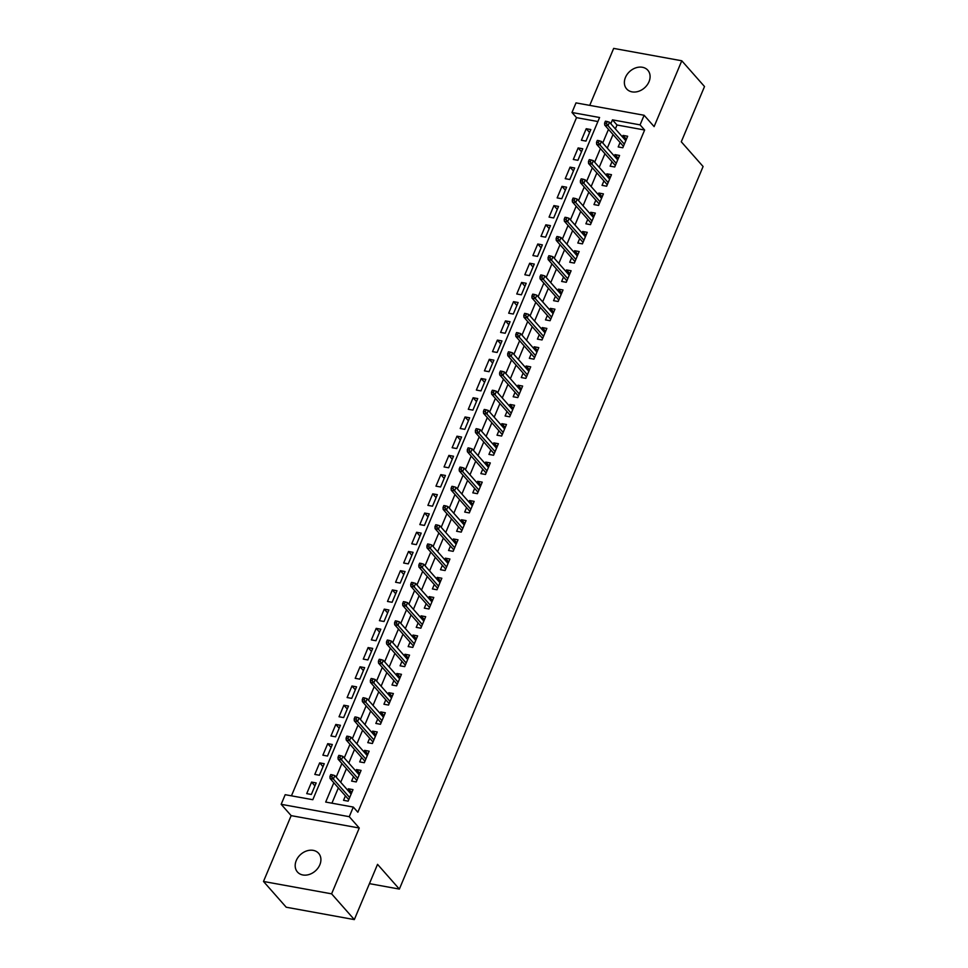 <?xml version="1.0" encoding="UTF-8"?>
<svg xmlns="http://www.w3.org/2000/svg" width="968" height="968" viewBox="0 0 968 968"><rect width="100%" height="100%" fill="white"/><g stroke="black" fill="none" stroke-linecap="round" stroke-linejoin="round"><path stroke-width="1.45" d="M625.449 77.428A14.121 11.047 -41.4 0 0 626.647 88.911A14.121 11.047 -41.4 0 0 638.457 91.355A14.121 11.047 -41.4 0 0 649.008 81.711A14.121 11.047 -41.4 0 0 647.822 70.228A14.121 11.047 -41.4 0 0 636.012 67.784A14.121 11.047 -41.4 0 0 625.449 77.428M296.268 860.528A14.121 11.047 -41.4 0 0 297.454 872.011A14.121 11.047 -41.4 0 0 309.276 874.455A14.121 11.047 -41.4 0 0 319.827 864.811A14.121 11.047 -41.4 0 0 318.641 853.328A14.121 11.047 -41.4 0 0 306.82 850.884A14.121 11.047 -41.4 0 0 296.268 860.528M597.897 121.532L576.517 117.648L571.979 112.494L576.008 102.886L644.119 115.265L640.078 124.872L612.466 119.85L610.832 123.759M369.437 883.639L399.361 889.084L703.095 166.52L681.278 141.788L704.51 86.539L681.787 60.778L613.676 48.4L589.73 105.379M399.361 889.084L377.544 864.351L354.324 919.6L286.213 907.222L263.49 881.461L331.601 893.839L359.261 828.015L349.266 816.69L281.168 804.311L285.197 794.692L312.809 799.713L599.591 117.515L571.979 112.494M359.261 828.015L291.162 815.637L263.49 881.461M291.162 815.637L281.168 804.311M576.517 117.648L291.441 795.829M354.324 919.6L331.601 893.839M620.065 142.49L618.201 146.942L622.799 147.777L627.651 136.246L623.041 135.411L622.424 136.887M611.994 161.704L610.118 166.157L614.716 166.992L619.568 155.461L614.97 154.626L614.341 156.114M603.911 180.919L602.035 185.372L606.646 186.207L611.486 174.676L606.888 173.841L606.258 175.329M595.828 200.134L593.965 204.587L598.563 205.422L603.415 193.89L598.805 193.055L598.188 194.544M587.757 219.361L585.882 223.802L590.48 224.649L595.332 213.117L590.734 212.282L590.105 213.759M579.675 238.576L577.811 243.028L582.409 243.863L587.249 232.332L582.651 231.497L582.034 232.973M571.604 257.791L569.729 262.243L574.327 263.078L579.179 251.547L574.581 250.712L573.951 252.2M563.521 277.005L561.646 281.458L566.256 282.293L571.096 270.762L566.498 269.927L565.869 271.415M555.438 296.22L553.575 300.673L558.173 301.508L563.025 289.976L558.415 289.142L557.798 290.63M547.368 315.447L545.492 319.888L550.09 320.723L554.942 309.203L550.344 308.356L549.715 309.845M539.285 334.662L537.421 339.115L542.019 339.95L546.86 328.418L542.261 327.583L541.644 329.059M531.214 353.877L529.339 358.329L533.937 359.164L538.789 347.633L534.179 346.798L533.562 348.274M523.131 373.091L521.256 377.544L525.866 378.379L530.706 366.848L526.108 366.013L525.479 367.501M515.049 392.306L513.185 396.759L517.783 397.594L522.635 386.063L518.025 385.228L517.408 386.716M506.978 411.521L505.102 415.974L509.7 416.809L514.553 405.289L509.954 404.442L509.325 405.931M498.895 430.748L497.02 435.189L501.63 436.036L506.47 424.504L501.872 423.669L501.243 425.146M490.812 449.963L488.949 454.416L493.547 455.25L498.399 443.719L493.789 442.884L493.172 444.36M482.742 469.178L480.866 473.63L485.476 474.465L490.316 462.934L485.718 462.099L485.089 463.587M474.659 488.392L472.795 492.845L477.393 493.68L482.233 482.149L477.635 481.314L477.018 482.802M466.588 507.607L464.713 512.06L469.311 512.895L474.163 501.363L469.565 500.529L468.935 502.017M458.505 526.834L456.63 531.275L461.24 532.122L466.08 520.59L461.482 519.755L460.853 521.232M450.423 546.049L448.559 550.502L453.157 551.337L458.009 539.805L453.399 538.97L452.782 540.446M442.352 565.264L440.476 569.716L445.074 570.551L449.926 559.02L445.328 558.185L444.699 559.673M434.269 584.478L432.406 588.931L437.004 589.766L441.844 578.235L437.246 577.4L436.629 578.888M426.198 603.693L424.323 608.146L428.921 608.981L433.773 597.45L429.175 596.615L428.546 598.103M418.115 622.92L416.24 627.361L420.85 628.196L425.69 616.676L421.092 615.829L420.463 617.318M410.033 642.135L408.169 646.588L412.767 647.423L417.619 635.891L413.009 635.056L412.392 636.533M401.962 661.35L400.086 665.803L404.684 666.637L409.537 655.106L404.939 654.271L404.309 655.747M393.879 680.565L392.004 685.017L396.614 685.852L401.454 674.321L396.856 673.486L396.239 674.974M385.809 699.779L383.933 704.232L388.531 705.067L393.383 693.536L388.773 692.701L388.156 694.189M377.726 718.994L375.85 723.447L380.46 724.282L385.3 712.763L380.702 711.916L380.073 713.404M369.643 738.221L367.779 742.662L372.377 743.509L377.23 731.977L372.619 731.142L372.002 732.619M361.572 757.436L359.697 761.889L364.295 762.724L369.147 751.192L364.549 750.357L363.92 751.833M353.489 776.651L351.614 781.103L356.224 781.938L361.064 770.407L356.466 769.572L355.837 771.06M314.927 785.895L311.575 782.096L306.723 793.627L311.333 794.462L316.173 782.93L311.575 782.096M323.01 766.68L319.658 762.881L314.806 774.412L319.404 775.247L324.256 763.716L319.658 762.881M331.08 747.465L327.728 743.666L322.889 755.197L327.486 756.032L332.326 744.501L327.728 743.666M339.163 728.251L335.811 724.451L330.959 735.97L335.557 736.817L340.409 725.286L335.811 724.451M347.246 709.036L343.882 705.224L339.042 716.756L343.64 717.59L348.492 706.071L343.882 705.224M355.316 689.821L351.965 686.01L347.113 697.541L351.723 698.376L356.563 686.844L351.965 686.01M363.399 670.594L360.048 666.795L355.195 678.326L359.793 679.161L364.646 667.63L360.048 666.795M371.47 651.379L368.118 647.58L363.278 659.111L367.876 659.946L372.716 648.415L368.118 647.58M379.553 632.165L376.201 628.365L371.349 639.896L375.959 640.731L380.799 629.2L376.201 628.365M387.636 612.95L384.272 609.138L379.432 620.67L384.03 621.504L388.882 609.985L384.272 609.138M395.706 593.735L392.355 589.923L387.502 601.455L392.113 602.29L396.953 590.758L392.355 589.923M403.789 574.508L400.437 570.709L395.585 582.24L400.183 583.075L405.035 571.543L400.437 570.709M411.86 555.293L408.508 551.494L403.668 563.025L408.266 563.86L413.118 552.329L408.508 551.494M419.943 536.078L416.591 532.279L411.739 543.81L416.349 544.645L421.189 533.114L416.591 532.279M428.025 516.864L424.662 513.064L419.822 524.583L424.42 525.43L429.272 513.899L424.662 513.064M436.096 497.649L432.744 493.837L427.904 505.369L432.502 506.204L437.342 494.672L432.744 493.837M444.179 478.422L440.827 474.623L435.975 486.154L440.573 486.989L445.425 475.457L440.827 474.623M452.262 459.207L448.898 455.408L444.058 466.939L448.656 467.774L453.508 456.243L448.898 455.408M460.332 439.992L456.981 436.193L452.129 447.724L456.739 448.559L461.579 437.028L456.981 436.193M468.415 420.777L465.064 416.978L460.211 428.509L464.809 429.344L469.661 417.813L465.064 416.978M476.486 401.563L473.134 397.751L468.294 409.282L472.892 410.117L477.732 398.598L473.134 397.751M484.569 382.348L481.217 378.536L476.365 390.068L480.975 390.903L485.815 379.371L481.217 378.536M492.651 363.121L489.288 359.322L484.448 370.853L489.046 371.688L493.898 360.156L489.288 359.322M500.722 343.906L497.37 340.107L492.518 351.638L497.129 352.473L501.969 340.942L497.37 340.107M508.805 324.691L505.453 320.892L500.601 332.423L505.199 333.258L510.051 321.727L505.453 320.892M516.876 305.477L513.524 301.665L508.684 313.196L513.282 314.043L518.134 302.512L513.524 301.665M524.958 286.262L521.607 282.45L516.755 293.982L521.365 294.817L526.205 283.285L521.607 282.45M533.041 267.035L529.678 263.236L524.837 274.767L529.436 275.602L534.288 264.07L529.678 263.236M541.112 247.82L537.76 244.021L532.908 255.552L537.518 256.387L542.358 244.856L537.76 244.021M549.195 228.605L545.843 224.806L540.991 236.337L545.589 237.172L550.441 225.641L545.843 224.806M557.278 209.391L553.914 205.591L549.074 217.11L553.672 217.957L558.524 206.426L553.914 205.591M565.348 190.176L561.997 186.364L557.144 197.895L561.755 198.73L566.595 187.199L561.997 186.364M573.431 170.949L570.067 167.149L565.227 178.681L569.825 179.516L574.677 167.984L570.067 167.149M581.502 151.734L578.15 147.935L573.31 159.466L577.908 160.301L582.748 148.769L578.15 147.935M585.979 141.086L590.831 129.555L586.233 128.72L581.381 140.251L585.979 141.086M333.827 782.725L325.696 802.061L353.308 807.07L357.858 812.225L644.627 130.027L617.015 125.005L615.37 128.901M613.022 134.504L607.299 148.128M604.939 153.718L599.216 167.343M596.869 172.933L591.145 186.558M588.786 192.148L583.063 205.773M580.715 211.363L574.98 224.987M572.632 230.59L566.909 244.202M564.55 249.804L558.826 263.429M556.479 269.019L550.756 282.644M548.396 288.234L542.673 301.859M540.326 307.449L534.59 321.074M532.243 326.676L526.519 340.288M524.16 345.891L518.437 359.515M516.089 365.105L510.354 378.73M508.006 384.32L502.283 397.945M499.924 403.535L494.2 417.16M491.853 422.762L486.13 436.374M483.77 441.977L478.047 455.601M475.699 461.191L469.964 474.816M467.617 480.406L461.893 494.031M459.534 499.621L453.81 513.246M451.463 518.836L445.74 532.461M443.38 538.063L437.657 551.675M435.31 557.278L429.574 570.902M427.227 576.492L421.504 590.117M419.144 595.707L413.421 609.332M411.073 614.922L405.35 628.547M402.99 634.149L397.267 647.761M394.92 653.364L389.184 666.988M386.837 672.578L381.114 686.203M378.754 691.793L373.031 705.418M370.684 711.008L364.948 724.633M362.601 730.235L356.877 743.847M354.518 749.45L348.795 763.062M346.447 768.665L340.724 782.289M338.364 787.879L331.927 803.186M345.407 795.865L343.543 800.318L348.141 801.153L352.993 789.622L348.383 788.787L347.766 790.275M644.119 115.265L654.114 126.602L681.787 60.778M644.627 130.027L640.078 124.872M353.308 807.07L349.266 816.69M608.485 129.349L602.749 142.974M600.402 148.564L594.679 162.188M592.319 167.779L586.596 181.403M584.249 186.993L578.513 200.618M576.166 206.22L570.442 219.833M568.083 225.435L562.36 239.06M560.012 244.65L554.289 258.274M551.929 263.865L546.206 277.489M543.859 283.079L538.123 296.704M535.776 302.306L530.053 315.919M527.693 321.521L521.97 335.146M519.622 340.736L513.899 354.361M511.54 359.951L505.816 373.575M503.469 379.166L497.733 392.79M495.386 398.392L489.663 412.005M487.303 417.607L481.58 431.22M479.233 436.822L473.497 450.447M471.15 456.037L465.426 469.661M463.067 475.252L457.344 488.876M454.996 494.466L449.273 508.091M446.913 513.693L441.19 527.306M438.843 532.908L433.107 546.533M430.76 552.123L425.037 565.748M422.677 571.338L416.954 584.962M414.606 590.553L408.883 604.177M406.524 609.779L400.8 623.392M398.453 628.994L392.718 642.619M390.37 648.209L384.647 661.834M382.287 667.424L376.564 681.048M374.217 686.639L368.493 700.263M366.134 705.866L360.411 719.478M358.063 725.08L352.328 738.693M349.98 744.295L344.257 757.92M341.898 763.51L336.174 777.135M617.015 125.005L612.466 119.85M351.747 792.586L348.383 788.787M589.585 132.519L586.233 128.72M359.818 773.371L356.466 769.572M367.901 754.157L364.549 750.357M375.971 734.942L372.619 731.142M384.054 715.727L380.702 711.916M392.137 696.512L388.773 692.701M400.207 677.285L396.856 673.486M408.29 658.071L404.939 654.271M416.373 638.856L413.009 635.056M424.444 619.641L421.092 615.829M432.527 600.426L429.175 596.615M440.597 581.199L437.246 577.4M448.68 561.985L445.328 558.185M456.763 542.77L453.399 538.97M464.834 523.555L461.482 519.755M472.916 504.34L469.565 500.529M480.987 485.113L477.635 481.314M489.07 465.898L485.718 462.099M497.153 446.684L493.789 442.884M505.223 427.469L501.872 423.669M513.306 408.254L509.954 404.442M521.377 389.039L518.025 385.228M529.46 369.812L526.108 366.013M537.543 350.597L534.179 346.798M545.613 331.383L542.261 327.583M553.696 312.168L550.344 308.356M561.779 292.953L558.415 289.142M569.849 273.726L566.498 269.927M577.932 254.511L574.581 250.712M586.003 235.297L582.651 231.497M594.086 216.082L590.734 212.282M602.169 196.867L598.805 193.055M610.239 177.64L606.888 173.841M618.322 158.425L614.97 154.626M626.393 139.21L623.041 135.411M331.782 776.832L332.593 774.908L330.754 774.569L329.943 776.493L331.782 776.832L333.379 779.071L334.831 775.61L351.118 794.075M349.666 797.535L333.379 779.071L330.064 778.466L348.77 799.677M329.943 776.493L330.064 778.466M334.831 775.61L332.593 774.908M339.865 757.617L340.675 755.693L338.836 755.355L338.026 757.279L339.865 757.617L341.462 759.856L342.914 756.395L359.201 774.86M357.749 778.32L341.462 759.856L338.147 759.251L356.841 780.45M338.026 757.279L338.147 759.251M342.914 756.395L340.675 755.693M347.948 738.39L348.746 736.479L346.907 736.14L346.096 738.064L347.948 738.39L349.533 740.641L350.997 737.18L367.271 755.645M365.819 759.106L349.533 740.641L346.229 740.036L364.924 761.235M346.096 738.064L346.229 740.036M350.997 737.18L348.746 736.479M356.018 719.176L356.829 717.252L354.99 716.925L354.179 718.849L356.018 719.176L357.615 721.426L359.067 717.966L375.354 736.43M373.902 739.879L357.615 721.426L354.3 720.821L373.007 742.02M354.179 718.849L354.3 720.821M359.067 717.966L356.829 717.252M364.101 699.961L364.912 698.037L363.06 697.71L362.262 699.622L364.101 699.961L365.698 702.199L367.15 698.751L383.437 717.203M381.973 720.664L365.698 702.199L362.383 701.606L381.077 722.806M362.262 699.622L362.383 701.606M367.15 698.751L364.912 698.037M372.172 680.746L372.983 678.822L371.143 678.483L370.333 680.407L372.172 680.746L373.769 682.985L375.221 679.524L391.508 697.989M390.056 701.449L373.769 682.985L370.454 682.38L389.16 703.591M370.333 680.407L370.454 682.38M375.221 679.524L372.983 678.822M380.255 661.531L381.065 659.607L379.226 659.269L378.415 661.192L380.255 661.531L381.852 663.77L383.304 660.309L399.59 678.774M398.138 682.234L381.852 663.77L378.536 663.165L397.231 684.364M378.415 661.192L378.536 663.165M383.304 660.309L381.065 659.607M388.337 642.316L389.136 640.392L387.297 640.054L386.486 641.978L388.337 642.316L389.923 644.555L391.387 641.094L407.661 659.559M406.209 663.019L389.923 644.555L386.619 643.95L405.314 665.149M386.486 641.978L386.619 643.95M391.387 641.094L389.136 640.392M396.408 623.09L397.219 621.178L395.38 620.839L394.569 622.763L396.408 623.09L398.005 625.34L399.457 621.88L415.744 640.344M414.292 643.793L398.005 625.34L394.69 624.735L413.396 645.934M394.569 622.763L394.69 624.735M399.457 621.88L397.219 621.178M404.491 603.875L405.302 601.951L403.45 601.624L402.652 603.548L404.491 603.875L406.088 606.113L407.54 602.665L423.827 621.117M422.363 624.578L406.088 606.113L402.773 605.52L421.467 626.72M402.652 603.548L402.773 605.52M407.54 602.665L405.302 601.951M412.562 584.66L413.372 582.736L411.533 582.397L410.722 584.321L412.562 584.66L414.159 586.898L415.611 583.438L431.897 601.902M430.445 605.363L414.159 586.898L410.843 586.293L429.55 607.505M410.722 584.321L410.843 586.293M415.611 583.438L413.372 582.736M420.644 565.445L421.455 563.521L419.616 563.182L418.805 565.106L420.644 565.445L422.242 567.684L423.694 564.223L439.98 582.688M438.528 586.148L422.242 567.684L418.926 567.079L437.621 588.278M418.805 565.106L418.926 567.079M423.694 564.223L421.455 563.521M428.727 546.23L429.526 544.306L427.687 543.968L426.888 545.891L428.727 546.23L430.312 548.469L431.776 545.008L448.051 563.473M446.599 566.933L430.312 548.469L427.009 547.864L445.704 569.063M426.888 545.891L427.009 547.864M431.776 545.008L429.526 544.306M436.798 527.003L437.609 525.092L435.769 524.753L434.959 526.677L436.798 527.003L438.395 529.254L439.847 525.793L456.134 544.258M454.682 547.719L438.395 529.254L435.08 528.649L453.786 549.848M434.959 526.677L435.08 528.649M439.847 525.793L437.609 525.092M444.881 507.789L445.691 505.865L443.852 505.538L443.041 507.462L444.881 507.789L446.478 510.039L447.93 506.579L464.216 525.031M462.752 528.492L446.478 510.039L443.162 509.434L461.857 530.633M443.041 507.462L443.162 509.434M447.93 506.579L445.691 505.865M452.964 488.574L453.762 486.65L451.923 486.323L451.112 488.235L452.964 488.574L454.549 490.812L456.001 487.352L472.287 505.816M470.835 509.277L454.549 490.812L451.233 490.219L469.94 511.419M451.112 488.235L451.233 490.219M456.001 487.352L453.762 486.65M461.034 469.359L461.845 467.435L460.006 467.096L459.195 469.02L461.034 469.359L462.631 471.597L464.083 468.137L480.37 486.601M478.918 490.062L462.631 471.597L459.316 470.993L478.01 492.204M459.195 469.02L459.316 470.993M464.083 468.137L461.845 467.435M469.117 450.144L469.928 448.22L468.076 447.881L467.278 449.805L469.117 450.144L470.714 452.383L472.166 448.922L488.441 467.387M486.989 470.847L470.714 452.383L467.399 451.778L486.093 472.977M467.278 449.805L467.399 451.778M472.166 448.922L469.928 448.22M477.188 430.917L477.998 429.005L476.159 428.667L475.349 430.591L477.188 430.917L478.785 433.168L480.237 429.707L496.524 448.172M495.071 451.632L478.785 433.168L475.469 432.563L494.176 453.762M475.349 430.591L475.469 432.563M480.237 429.707L477.998 429.005M485.271 411.702L486.081 409.779L484.242 409.452L483.431 411.376L485.271 411.702L486.868 413.953L488.32 410.493L504.606 428.957M503.154 432.406L486.868 413.953L483.552 413.348L502.247 434.547M483.431 411.376L483.552 413.348M488.32 410.493L486.081 409.779M493.353 392.488L494.152 390.564L492.313 390.237L491.502 392.149L493.353 392.488L494.938 394.726L496.402 391.278L512.677 409.73M511.225 413.191L494.938 394.726L491.635 394.133L510.33 415.332M491.502 392.149L491.635 394.133M496.402 391.278L494.152 390.564M501.424 373.273L502.235 371.349L500.396 371.01L499.585 372.934L501.424 373.273L503.021 375.511L504.473 372.051L520.76 390.515M519.308 393.976L503.021 375.511L499.706 374.906L518.412 396.118M499.585 372.934L499.706 374.906M504.473 372.051L502.235 371.349M509.507 354.058L510.317 352.134L508.466 351.795L507.668 353.719L509.507 354.058L511.104 356.297L512.556 352.836L528.843 371.301M527.379 374.761L511.104 356.297L507.789 355.692L526.483 376.891M507.668 353.719L507.789 355.692M512.556 352.836L510.317 352.134M517.577 334.843L518.388 332.919L516.549 332.581L515.738 334.504L517.577 334.843L519.175 337.082L520.627 333.621L536.913 352.086M535.461 355.546L519.175 337.082L515.859 336.477L534.566 357.676M515.738 334.504L515.859 336.477M520.627 333.621L518.388 332.919M525.66 315.616L526.471 313.705L524.632 313.366L523.821 315.29L525.66 315.616L527.257 317.867L528.709 314.406L544.996 332.871M543.544 336.319L527.257 317.867L523.942 317.262L542.637 338.461M523.821 315.29L523.942 317.262M528.709 314.406L526.471 313.705M533.743 296.402L534.542 294.478L532.702 294.151L531.904 296.075L533.743 296.402L535.328 298.64L536.792 295.192L553.067 313.644M551.615 317.105L535.328 298.64L532.025 298.047L550.719 319.246M531.904 296.075L532.025 298.047M536.792 295.192L534.542 294.478M541.814 277.187L542.625 275.263L540.785 274.936L539.975 276.848L541.814 277.187L543.411 279.425L544.863 275.965L561.15 294.429M559.698 297.89L543.411 279.425L540.096 278.832L558.802 300.032M539.975 276.848L540.096 278.832M544.863 275.965L542.625 275.263M549.897 257.972L550.707 256.048L548.868 255.709L548.057 257.633L549.897 257.972L551.494 260.211L552.946 256.75L569.232 275.214M567.768 278.675L551.494 260.211L548.178 259.606L566.873 280.805M548.057 257.633L548.178 259.606M552.946 256.75L550.707 256.048M557.967 238.757L558.778 236.833L556.939 236.494L556.128 238.418L557.967 238.757L559.564 240.996L561.016 237.535L577.303 256M575.851 259.46L559.564 240.996L556.249 240.391L574.956 261.59M556.128 238.418L556.249 240.391M561.016 237.535L558.778 236.833M566.05 219.53L566.861 217.618L565.022 217.28L564.211 219.204L566.05 219.53L567.647 221.781L569.099 218.32L585.386 236.785M583.934 240.245L567.647 221.781L564.332 221.176L583.026 242.375M564.211 219.204L564.332 221.176M569.099 218.32L566.861 217.618M574.133 200.316L574.931 198.392L573.092 198.065L572.294 199.989L574.133 200.316L575.718 202.566L577.182 199.106L593.457 217.558M592.005 221.019L575.718 202.566L572.415 201.961L591.109 223.16M572.294 199.989L572.415 201.961M577.182 199.106L574.931 198.392M582.204 181.101L583.014 179.177L581.175 178.85L580.364 180.762L582.204 181.101L583.801 183.339L585.253 179.879L601.539 198.343M600.087 201.804L583.801 183.339L580.485 182.746L599.192 203.946M580.364 180.762L580.485 182.746M585.253 179.879L583.014 179.177M590.286 161.886L591.097 159.962L589.258 159.623L588.447 161.547L590.286 161.886L591.884 164.124L593.336 160.664L609.622 179.128M608.158 182.589L591.884 164.124L588.568 163.519L607.263 184.731M588.447 161.547L588.568 163.519M593.336 160.664L591.097 159.962M598.369 142.671L599.168 140.747L597.329 140.408L596.518 142.332L598.369 142.671L599.954 144.91L601.406 141.449L617.693 159.914M616.241 163.374L599.954 144.91L596.651 144.305L615.346 165.504M596.518 142.332L596.651 144.305M601.406 141.449L599.168 140.747M606.44 123.444L607.251 121.532L605.411 121.194L604.601 123.117L606.44 123.444L608.037 125.695L609.489 122.234L625.776 140.699M624.324 144.159L608.037 125.695L604.722 125.09L623.416 146.289M604.601 123.117L604.722 125.09M609.489 122.234L607.251 121.532"/></g></svg>
